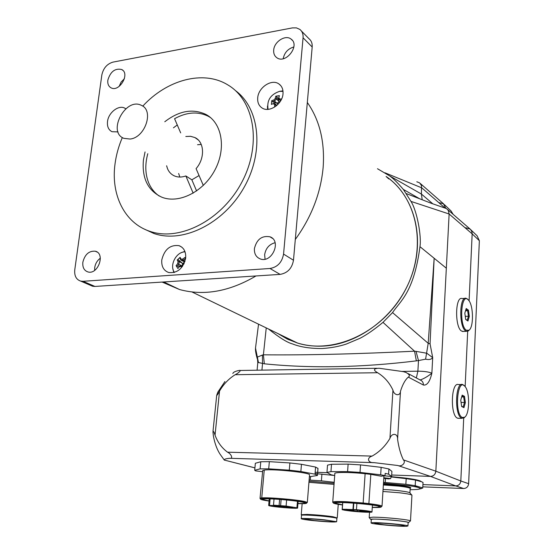 <?xml version="1.0" encoding="UTF-8"?>
<svg xmlns="http://www.w3.org/2000/svg" width="554" height="554" viewBox="0 0 554 554"><rect width="100%" height="100%" fill="white"/><g stroke="black" fill="none" stroke-linecap="round" stroke-linejoin="round"><path stroke-width="0.83" d="M185.812 136.492L190.583 136.305L194.925 137.572C204.474 141.796 205.195 158.354 196.074 168.624L203.325 185.445M193.166 193.187L185.867 175.957L191.857 179.821L199.059 175.542M191.857 179.821L196.608 190.978M173.437 127.822L177.266 124.969M164.787 121.755C179.004 110.772 192.695 108.321 205.853 114.408L208.422 116.34C198 111.229 186.719 112.019 174.565 118.701L180.687 132.905M159.192 196.019C154.414 192.73 150.854 188.208 148.52 182.46C145.176 173.769 144.933 164.178 147.793 153.693M185.867 175.957C181.767 177.391 177.986 177.398 174.531 175.971C171.311 174.552 168.97 172.128 167.509 168.679L166.609 165.771M178.644 173.499L179.849 177.045M201.254 144.469L197.549 144.726M208.422 116.34L210.631 117.663M297.581 343.071C334.526 354.685 383.202 331.984 405.209 290.178C427.529 248.524 417.841 197.82 386.069 176.463C414.357 195.694 425.818 238.22 411.02 277.319C396.38 316.459 357.704 345.377 321.258 346.153C312.996 346.361 305.109 345.329 297.581 343.071L287.249 339.041L277.81 333.501L287.249 339.041L297.581 343.071L191.989 291.972M130.052 139.047L123.867 138.341C106.998 132.039 125.647 96.929 141.388 105.357C154.275 110.426 145.169 137.704 130.052 139.047M184.06 262.409L182.508 263.836L182.266 263.178L179.33 261.654L178.464 259.944L177.218 260.013L178.083 261.772L179.33 261.654L178.803 264.279L181.747 265.802L182.183 265.498L182.612 266.176M178.083 261.772L177.709 263.669L178.803 264.279L177.218 266.239L176.096 265.671L177.896 268.538L179.808 265.885L179.51 266.529L181.13 266.599L182.044 265.968L179.815 265.885M177.709 263.669L176.096 265.671M182.508 263.836L182.183 265.498M177.218 266.239L179.704 266.003M180.694 265.906L181.747 265.802M177.896 268.538L179.51 266.529M182.404 266.46L182.044 265.968M181.13 266.599L181.705 267.388M182.058 265.975L182.564 266.239M184.094 263.572L184.184 261.848L183.679 264.403M185.001 261.232L184.184 261.848M184.413 262.007L184.863 261.675M183.187 260.248L185.445 258.642L184.932 257.506L182.598 259.147L183.173 260.248L185.008 261.204M182.598 259.147L180.978 259.092L180.943 260.165L183.173 260.248M184.253 261.793L180.936 260.165L180.071 258.455L180.105 257.34L177.218 260.013M180.978 259.092L180.105 257.34M185.611 258.531L184.932 257.506M174.413 272.429L174.198 272.097C169.275 265.027 176.518 251.564 185.071 251.89M182.266 263.178L178.464 259.944M185.528 259.043L185.445 258.642M274.299 103.196L271.398 104.394L274.299 103.196L276.868 105.398M273.517 103.757L274.625 104.865L275.823 104.734L274.306 103.203M275.844 106.236L275.823 104.734L276.737 105.509M274.625 104.865L274.659 107.054M277.838 104.422L279.417 102.663M281.626 98.951L279.929 99.041L279.902 100.253L281.017 100.191M279.929 99.041L278.821 97.933L278.378 98.73L279.902 100.253M278.371 98.723L279.375 95.627L275.788 96.195L276.91 96.784L276.377 99.034L275.234 98.487L273.877 99.976L274.507 101.084L276.37 99.041L278.932 101.243L278.884 101.874L277.055 103.3L274.507 101.084M278.821 97.933L279.375 95.627M280.629 100.876L279.915 100.26M275.788 96.195L275.234 98.487M274.5 101.098L272.423 101.714L271.765 100.627L271.398 104.394M273.877 99.976L271.765 100.627M272.423 101.714L277.055 103.3M268.074 109.346C266.675 100.454 270.511 94.457 279.59 91.341L283.018 91.375M278.932 101.243L276.91 96.784M277.699 103.176L277.547 104.775M280.116 101.687L278.884 101.874M118.037 131.907L111.991 131.707C108.501 129.885 107.012 126.492 107.518 121.52C108.439 112.656 118.535 104.72 124.705 108.113L125.8 108.778M282.956 90.856L279.708 91.32M267.471 106.049L267.568 109.373M283.004 93.834C282.436 104.104 269.41 112.933 262.208 108.065C258.87 105.89 257.375 102.476 257.721 97.823C258.344 87.484 271.599 78.626 278.807 83.876C281.91 86.05 283.309 89.367 283.004 93.834M184.87 251.357L181.463 252.638M172.952 269.057L173.866 272.575M185.666 258.074C183.111 268.531 177.453 273.344 168.7 272.526C163.631 270.636 161.325 266.439 161.782 259.923C164.448 249.335 170.21 244.584 179.074 245.664C183.88 247.617 186.075 251.751 185.666 258.074M205.853 114.408C222.036 122.808 226.524 148.403 214.89 170.064C203.457 191.829 178.88 204.066 161.872 197.224C147.925 190.714 141.782 178.256 143.444 159.85L145.058 151.941M295.303 239.466C311.507 217.064 320.794 193.007 323.155 167.28C324.928 141.734 319.644 120.128 307.325 102.469M162.1 282.069L179.551 289.534C203.92 296.113 229.411 291.584 256.01 275.954M90.475 285.324L92.622 286.245L94.963 286.446L280.102 274.389C287.554 273.094 292.013 268.378 293.481 260.242L312.186 47.007C312.428 43.42 311.362 40.664 308.987 38.725L301.355 30.955M293.869 46.972C288.004 48.69 284.444 52.609 283.191 58.717M124.428 78.668L121.125 82.082L119.131 86.424M100.343 258.206C97.241 260.484 95.357 263.621 94.706 267.617L94.644 270.373M275.082 242.714C269.216 244.3 265.733 248.303 264.639 254.729L265.054 259.168M142.766 106.153C166.768 79.859 203.2 69.776 227.68 84.817C254.646 100.433 261.959 144.663 241.731 182.398C221.801 220.27 179.586 241.752 149.871 231.323C124.463 223.068 110.675 194.53 115.066 163.638C116.25 154.815 118.674 146.111 122.337 137.53M235.346 90.517C259.888 108.342 264.48 151.948 243.815 187.841C223.407 223.864 182.751 243.587 153.922 233.504L144.31 229.079M269.985 268.489L83.038 281.3L80.683 281.107C76.217 279.583 74.243 275.83 74.769 269.84L101.846 74.942C103.342 68.163 107.054 63.89 112.981 62.11L292.38 27.901L296.438 27.887L299.853 29.417C302.249 31.37 303.322 34.154 303.066 37.79L283.558 254.085C282.048 262.354 277.526 267.153 269.985 268.489L280.102 274.389M273.697 50.102C274.168 41.668 285.462 34.417 291.051 39.064C300.483 45.338 285.642 64.589 276.751 57.658C274.465 55.961 273.447 53.44 273.697 50.102M254.411 248.587C256.717 239.342 261.897 235.408 269.957 236.793C281.965 240.838 271.862 263.662 260.165 258.884C256.059 257.146 254.141 253.711 254.411 248.587M82.851 262.222C84.88 254.355 89.049 250.692 95.364 251.232C105.669 253.594 97.954 275.096 87.913 271.924C84.09 270.581 82.407 267.347 82.851 262.222M107.843 80.136C110.433 71.591 115.052 68.052 121.693 69.513C130.412 73.585 119.297 92.601 111.008 87.802C108.508 86.362 107.448 83.806 107.843 80.136M465.748 227.749L470.194 229.114L471.634 231.039L472.174 233.456L469.093 300.877L472.167 233.878L449.128 214.003L435.846 471.198L403.423 459.896C406.317 462.625 401.671 467.188 397.744 465.492L430.513 476.405L455.734 485.906L422.917 484.591L455.734 485.906C458.684 485.713 460.381 484.071 460.817 480.99L463.705 418.118L460.817 480.99L435.846 471.198C435.354 474.453 433.581 476.191 430.513 476.405L391.692 475.007M439.537 202.736L443.567 203.81L445.721 208.159L443.332 203.637L420.403 183.589M470.9 229.848L477.091 235.769L479.362 240.713L472.167 233.878L471.883 231.683L470.581 229.488L447.701 209.641M467.694 331.278L465.152 386.644L467.694 331.278M327.421 472.701L315.171 472.257M254.923 467.853L224.315 460.069C223.982 459.238 225.81 458.65 229.806 458.29L374.054 462.645L397.744 465.492M224.315 460.069L254.916 467.895M289.001 339.865L281.093 335.087M215.042 435.181L219.536 391.069C223.581 384.13 228.802 378.68 235.201 374.705L377.613 372.731C384.31 376.81 389.42 382.613 392.952 390.154L389.947 438.353C385.425 446.018 379.469 451.932 372.094 456.087L227.549 452.182C221.849 447.978 217.68 442.314 215.042 435.181C214.045 431.836 213.352 430.714 212.958 431.815L213.373 435.901C214.703 443.214 216.912 449.28 220 454.1L224.37 460.18M224.924 381.54L217.861 392.073L216.704 395.258C216.946 395.646 217.888 394.247 219.536 391.069M232.853 373.555C233.102 372.357 234.951 371.367 238.407 370.591L238.961 370.494C242.278 369.601 238.566 373.091 235.201 374.705M227.549 452.182C231.551 454.093 233.248 459.024 229.806 458.29M374.054 462.645C367.981 463.165 366.353 457.791 372.094 456.087M389.947 438.353C391.761 432.522 398.035 433.325 397.578 439.322L400.494 391.2C400.272 396.435 394.046 395.577 392.952 390.154M400.494 391.2C402.613 384.462 405.216 379.774 408.312 377.115L423.415 385.044C427.106 385.563 429.918 381.616 431.864 373.216C427.286 376.734 423.374 378.984 420.126 379.961M377.613 372.731C373.015 370.024 373.493 368.528 379.033 368.244L403.402 371.658L405.881 372.406C409.448 374.352 410.258 375.924 408.312 377.115M408.166 373.618L420.05 379.933C422.286 380.785 423.408 382.489 423.415 385.044M403.423 459.896C400.743 454.557 398.797 447.694 397.578 439.322M416.331 377.96L417.889 371.187C424.253 371.235 428.907 371.914 431.864 373.216L432.702 357.628L430.056 343.854L434.156 258.254L428.2 343.307L425.597 359.172C428.962 359.955 431.337 359.442 432.702 357.628L426.809 353.251L416.019 351.368L418.492 360.571L425.597 359.172M430.056 343.854L428.2 343.307L392.551 312.601C400.016 301.265 413.81 292.851 419.967 246.675C421.656 235.997 416.94 210.707 410.971 201.4L403.354 189.426C397.156 182.211 392.405 177.599 389.116 175.597L377.475 168.721M416.359 360.869L414.544 351.194C355.924 354.082 307.761 355.197 263.399 354.816L264.334 363.805C310.759 368.542 361.43 367.565 416.359 360.869L418.492 360.571L417.889 371.187L402.246 371.415M416.019 351.368L414.544 351.194L382.994 322.359L392.551 312.601M261.931 370.127L262.534 363.604L262.43 355.038L257.361 357.122L258.462 362.524L264.334 363.805M266.245 327.906L263.399 354.816L262.43 355.038M258.552 324.18L255.505 348.071L257.361 357.122L257.783 362.822L258.462 362.524M422.19 199.759L421.414 194.059L421.532 185.652L419.676 182.903L416.809 181.76M410.971 201.4L449.128 214.003L448.304 210.478L446.489 208.581L431.462 203.36L406.38 193.609M268.565 329.028C279.271 337.601 287.235 342.559 292.457 343.909C300.323 347.053 310.24 348.591 322.22 348.521C331.098 347.94 339.131 346.444 346.333 344.048L360.169 338.217C366.79 334.748 374.393 329.464 382.994 322.359M453.13 214.356L451.094 211.005L444.467 204.668M479.362 240.713L468.636 483.69L460.817 480.983M455.734 485.906L463.636 488.517C466.544 488.337 468.206 486.724 468.636 483.69M463.636 488.517L422.799 486.841M417.114 486.606L413.706 486.467M315.067 473.545L334.27 475.464M309.111 480.096L310.254 480.103L310.524 476.745M310.254 480.103L321.396 480.837L321.922 474.037M321.396 480.837L334.201 482.299M336.998 517.907L332.885 516.709C324.72 515.573 316.126 514.804 307.117 514.403L301.238 514.694L301.674 515.22M336.666 518.205L337.268 517.678L338.252 504.348M301.258 518.648L301.521 515.4C300.351 514.645 313.439 515.206 324.859 516.425C332.102 517.207 336.119 517.845 336.901 518.343L336.887 518.454M313.439 520.642C327.282 521.951 335.018 522.311 336.652 521.716L324.602 519.846C313.176 518.634 300.074 518.038 301.251 518.766C302.124 519.25 306.189 519.874 313.439 520.642M314.52 520.566L304.776 519.063C302.844 517.948 332.899 520.448 333.12 521.432C331.791 521.903 325.593 521.612 314.52 520.566M406.511 526.272C399.933 526.674 371.277 524.036 371.076 523.004L372.281 522.692C378.216 522.207 408.028 524.936 407.945 525.954L406.511 526.272M384.005 524.763L374.739 523.301C372.821 522.131 404.136 524.631 404.261 525.67C402.606 526.182 395.854 525.878 384.005 524.763M371.083 522.893L371.298 519.52L372.51 519.188C378.444 518.641 408.236 521.376 408.146 522.457L408.139 522.567M371.291 519.714L370.771 519.465C369.691 518.634 384.67 519.257 396.913 520.58C403.963 521.349 407.876 521.979 408.651 522.477L408.132 522.761M410.182 521.127L410.479 520.864C409.655 520.31 405.389 519.61 397.682 518.766C387.876 517.768 379.684 517.228 373.126 517.152L369.199 517.616M411.941 495.401L411.947 495.221C411.137 494.466 406.906 493.649 399.233 492.748L382.952 491.474M411.947 495.221L410.493 520.878L408.651 522.477M411.878 495.137L409.912 492.887C409.676 491.814 394.289 489.854 383.077 489.494M383.465 483.296L409.233 485.733C416.4 486.814 420.036 487.762 420.147 488.573C419.856 489.314 416.511 489.681 410.112 489.667M383.527 482.347L405.86 484.293L415.195 485.671L422.737 487.949L419.309 489.092M415.195 485.671L415.514 480.062L422.072 481.918L423.027 482.673M405.86 484.293L406.193 478.656L415.514 480.062M385.238 482.444L385.48 478.517M420.992 488.829L421.019 488.413M422.737 487.949L423.034 482.437M419.129 480.734L409.635 478.718L391.214 476.731M391.152 476.939L406.193 478.656M391.228 476.662L403.388 477.818C413.741 479.078 419.634 480.29 421.075 481.447M283.939 506.578L283.904 507.035L273.614 506.086L280.206 506.328L277.028 505.65L279.514 505.781L291.376 507.049L286.037 507.069L289.14 507.734L286.681 507.596L286.716 507.242M274.036 499.036L273.496 505.165L286.106 506.065L297.609 507.9C299.382 509.209 269.258 506.681 268.662 505.477L274.999 505.47L273.496 505.165M279.625 499.396L279.098 505.47M297.456 501.28L296.93 507.623M286.619 499.999L286.106 506.065M283.904 507.035L286.681 507.596M281.134 499.514L280.594 505.774M289.901 462.943L289.292 470.166L268.704 468.843L269.348 461.655L289.901 462.943L301.459 464.3L315.579 467.07L317.996 468.435L317.449 475.471L317.948 468.296M269.348 461.655L260.782 461.752L255.346 463.269L254.702 470.27L255.678 470.9L262.444 471.669M289.292 470.166L300.87 471.502L301.459 464.3M315.579 467.07L315.018 474.182L300.87 471.502M315.018 474.182L317.4 475.339M309.381 476.772L317.449 475.471M285.732 507.63L283.987 507.506L285.732 507.603M260.02 498.455L262.721 470.471L264.251 470.09C272.27 468.677 309.485 472.507 309.541 474.736L309.52 475.027M260.041 498.226L262.721 470.471M290.739 507.769L293.211 508.08L290.739 507.734M284.347 507.526L285.213 507.568L284.361 507.388M268.704 468.843L260.131 468.878L254.702 470.27M260.131 468.878L260.782 461.752M260.214 498.136L261.744 497.894C268.184 497.229 296.646 499.632 304.714 501.536L307.332 502.402L309.541 474.736M297.962 503.607C303.98 503.794 306.854 503.614 306.563 503.053L304.028 502.222C294.042 499.881 257.832 497.395 260.643 499.216C261.19 499.715 263.995 500.324 269.05 501.058M261.744 497.894L264.251 470.09M297.969 503.454C302.747 503.572 305.025 503.392 304.825 502.928C304.624 501.91 286.279 499.611 273.295 498.995C265.754 498.648 262.125 498.78 262.416 499.389L269.064 500.906M286.404 506.301L282.99 506.169L286.404 506.301M273.953 505.892L277.319 506.024L273.953 505.892M272.388 505.885L270.241 505.553L272.388 505.885M290.275 506.855L292.325 506.993L290.275 506.855M279.915 507.09L283.267 507.222L279.915 507.09M292.304 507.506L288.911 507.374L292.304 507.506M270.11 498.863L269.556 505.179M298.121 501.377L297.588 507.886M359.906 511.598L346.742 510.047L353.964 510.303L351.104 509.638L353.784 509.784L365.875 511.086L359.775 511.086L362.551 511.737L359.906 511.598L359.941 511.155M344.962 510.282L342.157 509.666L345.045 509.825L342.282 509.223L356.451 509.687C365.474 510.476 370.647 511.217 371.976 511.889C372.967 512.679 360.239 512.159 350.543 511.03L344.962 510.282M342.67 502.568L342.157 509.666M353.404 503.101L352.967 509.424M342.76 502.568L342.282 509.223M334.699 475.547L331.077 474.771L326.964 472.437L327.518 465.138L331.514 464.259L348.127 464.127L360.536 464.896L381.152 467.347L388.908 468.968L391.913 471.399L391.602 476.495L384.019 475.775M326.964 472.437L330.953 471.634L331.514 464.259M348.127 464.127L347.587 471.606L330.953 471.634M347.587 471.606L360.024 472.403L360.536 464.896M381.152 467.347L380.674 474.813L360.024 472.403M380.674 474.813L385.044 475.602L385.182 473.365L388.589 474.155L388.908 468.968M369.158 511.695L366.658 511.46L369.331 511.661M372.267 507.464C378.493 507.616 381.484 507.402 381.235 506.813L382.018 506.127C381.2 505.428 376.824 504.597 368.888 503.621L370.82 474.363L381.263 476.225L385.044 475.602M382.018 506.127L381.54 506.543M363.417 510.74L366.942 510.968L363.424 510.684M388.589 474.155L391.602 476.495M383.818 477.77L390.639 478.566L391.242 476.62M390.639 478.566L388.603 478.885L383.784 478.324M332.739 502.021L334.838 473.684C333.349 472.077 349.609 472.043 365.128 473.698L370.82 474.363M368.888 503.621L363.154 502.99L365.128 473.698M332.739 502.263L332.712 502.229C332.587 501.481 337.289 501.322 346.811 501.751L363.154 502.99M381.235 506.813L379.275 506.086C371.956 504.583 361.222 503.413 347.081 502.582C337.836 502.153 333.273 502.305 333.383 503.025C333.937 503.572 336.977 504.223 342.497 504.999M372.274 507.298C377.205 507.388 379.587 507.18 379.414 506.695C379.178 504.687 332.012 500.975 335.218 503.198L342.511 504.839M345.682 509.5L351.014 509.999L345.682 509.5M356.277 511.252L351.001 510.76L356.277 511.252M358.293 511.536L354.996 511.356L358.293 511.536M349.456 509.569L345.848 509.258L349.463 509.514M368.001 511.889L362.704 511.397L368.001 511.889M357.482 510.137L362.842 510.636L357.482 510.137M356.887 503.371L356.451 509.687M353.369 509.638L353.819 503.129M463.961 407.661L465.374 402.578L464.487 396.332L462.174 395.12L460.748 400.203L461.648 406.504L463.961 407.661L461.593 406.11M465.374 402.578L464.46 402.439L463.213 406.927M464.487 396.332L463.677 396.927L464.46 402.439L461.066 402.446M461.925 396.013L463.677 396.927L461.662 396.941M462.327 417.494C454.058 414.08 457.452 376.415 465.028 386.484C470.014 391.858 469.737 414.344 464.605 417.259L462.327 417.494M464.584 386.006L462.576 384.518C455.291 381.699 454.294 415.583 461.648 418.159L464.023 417.917L465.069 416.878M458.968 418.312L457.466 418.138C450.056 415.562 451.074 381.748 458.421 384.566L461.496 384.531M467.95 321.036L469.314 316.382L468.449 310.15L466.205 308.516L464.82 313.176L465.699 319.457L467.95 321.036L465.665 319.243M469.314 316.382L468.421 316.223L467.216 320.33M468.449 310.15L467.659 310.718L468.421 316.223L465.263 316.362M465.921 309.464L467.659 310.718L465.519 310.822M466.364 330.246C458.629 325.634 461.274 290.76 468.566 300.178C473.538 305.344 473.843 327.386 468.954 330.239L466.364 330.246M467.998 299.603L466.156 298.322C459.308 295.718 458.823 327.185 465.699 330.918L466.572 331.32L468.4 330.911L469.411 329.845M463.587 331.43L461.586 331.07C454.661 327.345 455.166 295.94 462.064 298.537L465 298.377M283.558 254.085L293.481 260.242M303.066 37.79L312.186 47.007M83.038 281.3L94.963 286.446M446.33 268.198L419.967 246.675M444.8 207.833L421.774 187.854L384.961 172.793M389.116 175.597L421.414 194.059L432.889 203.872M419.655 198.768L403.354 189.426M308.938 482.305L334.048 484.39M309.028 481.184L334.131 483.268M383.361 484.958L398.804 486.114C405.722 486.945 409.517 487.714 410.182 488.42L410.168 488.593M409.925 492.901L410.182 488.42L410.791 487.922L410.216 488.254C412.28 487.52 408.575 486.557 399.109 485.38L383.41 484.196M279.902 505.864L279.867 506.224M357.378 511.03L357.413 510.525M353.694 510.213L353.729 509.784M198.145 139.857L194.925 137.572M125.744 108.826L124.705 108.113M280.767 85.628L278.807 83.876M181.823 247.153L179.074 245.664M163.742 281.965L179.551 289.534M153.922 233.504L149.871 231.323M121.693 69.513L122.877 70.379M95.364 251.232L97.192 252.098M269.957 236.793L272.575 238.449M291.051 39.064L292.394 40.387M80.683 281.107L92.622 286.245M386.069 176.463L388.804 178.928M216.662 395.674L213.02 431.151M376.879 368.278L239.834 370.481M255.491 348.501C255.373 350.786 255.962 354.193 257.243 358.715M433.671 267.104L433.858 263.656M257.776 362.925L257.091 370.204M301.258 514.576L302.138 503.683M336.901 518.343L336.652 521.716M408.146 522.457L407.945 525.954M370.771 519.465L369.172 517.588M369.193 517.464L369.539 512.27M420.147 488.573L422.757 488.088M280.241 505.934L280.206 506.328M306.563 503.053L307.325 502.395M260.643 499.216L260.013 498.448M262.845 499.022L262.416 499.389M269.244 498.835L268.669 505.345M298.142 501.384L297.609 507.9M382.025 506.134L383.943 475.782M333.383 503.025L332.719 502.243M335.662 502.81L335.218 503.198M353.999 509.832L353.964 510.303M372.42 505.068L371.976 511.889M464.605 417.259L464.023 417.917M457.923 418.305L462.105 418.325M468.954 330.239L468.4 330.911M462.472 331.472L466.572 331.32"/></g></svg>
